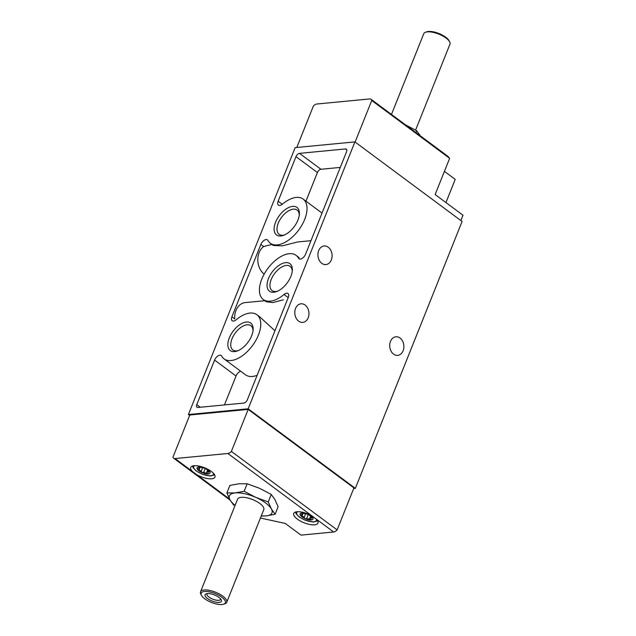 <?xml version="1.0" encoding="UTF-8"?>
<svg xmlns="http://www.w3.org/2000/svg" width="636" height="636" viewBox="0 0 636 636"><rect width="100%" height="100%" fill="white"/><g stroke="black" fill="none" stroke-linecap="round" stroke-linejoin="round"><path stroke-width="0.95" d="M199.012 469.71L200.07 467.062L199.68 467.993L198.861 466.943A6.964 2.568 21.8 0 1 205.15 468.311A6.964 2.568 21.8 0 1 209.848 471.809A6.964 2.568 21.8 0 1 208.274 473.931A6.964 2.568 21.8 0 1 201.986 472.556A6.964 2.568 21.8 0 1 197.287 469.066L201.183 471.236L202.582 467.754L201.254 471.061M199.211 466.943L199.012 467.444L198.861 466.943L205.15 468.311L209.848 471.809L207.9 471.769L208.274 473.931L203.719 472.357L201.986 472.556L201.183 471.236M209.848 471.809L209.069 471.896L209.324 471.252M199.299 466.951L199.092 467.476C200.038 467.929 199.807 468.239 198.4 468.406L197.271 468.804M197.287 469.066A6.964 2.568 21.8 0 1 198.861 466.943M302.013 515.732L303.07 513.093L302.68 514.015L301.861 512.974L308.15 514.341L312.848 517.831L310.901 517.799L311.274 519.954A6.964 2.568 21.8 0 1 304.986 518.586A6.964 2.568 21.8 0 1 300.287 515.096A6.964 2.568 21.8 0 1 301.861 512.974A6.964 2.568 21.8 0 1 308.15 514.341A6.964 2.568 21.8 0 1 312.848 517.831A6.964 2.568 21.8 0 1 311.274 519.954L309.478 518.984L304.986 518.586L304.183 517.259L300.272 514.826M312.848 517.831L312.069 517.927L312.324 517.275M305.582 513.777L304.183 517.259M302.299 512.974L302.092 513.506C303.038 513.952 302.808 514.262 301.4 514.437L300.287 515.096M302.211 512.966L302.013 513.475L301.861 512.974M316.148 519.008L312.077 515.987A13.046 4.818 21.8 0 0 293.721 513.443A13.046 4.818 21.8 0 0 297.33 519.103A13.046 4.818 21.8 0 0 309.788 524.477A13.046 4.818 21.8 0 0 317.952 523.134A13.046 4.818 21.8 0 0 316.148 519.008L333.646 531.99A5.287 2.862 -53.4 0 0 337.128 529.907L231.385 451.401A5.287 2.862 126.6 0 1 227.895 453.492L312.077 515.987M296.805 147.472L313.357 106.093A5.287 2.862 126.6 0 1 316.847 104.01L369.707 98.938A5.287 2.862 126.6 0 1 371.034 99.256A5.287 2.862 126.6 0 1 371.734 100.496L449.636 158.332L435.151 194.544L462.992 215.222L460.862 220.557M371.034 99.256L448.03 156.416L449.636 158.332M231.385 451.401L248.183 409.401L189.806 414.998L173.008 456.998A5.287 2.862 126.6 0 0 173.708 458.238A5.287 2.862 126.6 0 0 175.035 458.556L229.532 499.022M444.421 171.362L455.225 179.384L445.955 202.566M355.119 142.051L371.734 100.496M275.014 499.785L278.115 506.765L275.118 514.254L271.365 508.911L268.265 501.931L271.262 494.442L275.014 499.785M268.265 501.931L255.887 497.416L244.16 491.262L235.209 492.916L226.909 492.916L229.906 485.427L238.858 483.781L247.158 483.773L259.536 488.289L271.262 494.442M299.643 259.035L298.523 258.2A27.507 14.874 -53.4 0 0 296.098 255.362A27.507 14.874 -53.4 0 0 267.756 268.575A27.507 14.874 -53.4 0 0 263.304 299.532L266.285 301.742L272.685 302.609L283.338 299.826M263.304 299.532A27.507 14.874 -53.4 0 0 284.014 294.476A5.287 2.862 -53.4 0 1 287.997 293.498A5.287 2.862 -53.4 0 1 288.291 297.417L247.332 399.813A3.53 1.908 -53.4 0 1 243.819 403.073L197.852 407.477A3.53 1.908 -53.4 0 1 196.969 407.271A3.53 1.908 -53.4 0 1 196.77 404.655L214.594 360.087A5.287 2.862 -53.4 0 1 221.193 355.516A5.287 2.862 -53.4 0 1 221.662 356.057A27.507 14.874 -53.4 0 0 224.087 358.895A27.507 14.874 -53.4 0 0 252.428 345.682A27.507 14.874 -53.4 0 0 256.88 314.725A27.507 14.874 -53.4 0 0 236.171 319.781A5.287 2.862 -53.4 0 1 232.188 320.759A5.287 2.862 -53.4 0 1 231.894 316.839L260.847 244.439A5.287 2.862 -53.4 0 1 267.454 239.867A5.287 2.862 -53.4 0 1 267.915 240.408A27.507 14.874 -53.4 0 0 270.34 243.254A27.507 14.874 -53.4 0 0 298.682 230.033A27.507 14.874 -53.4 0 0 303.134 199.076A27.507 14.874 -53.4 0 0 282.424 204.14A5.287 2.862 -53.4 0 1 278.441 205.11A5.287 2.862 -53.4 0 1 278.147 201.191L295.978 156.623A3.53 1.908 -53.4 0 1 299.492 153.363L345.459 148.951A3.53 1.908 -53.4 0 1 346.35 149.166A3.53 1.908 -53.4 0 1 346.541 151.773L305.59 254.169A5.287 2.862 -53.4 0 1 298.984 258.749A5.287 2.862 -53.4 0 1 298.523 258.2M340.284 167.419L320.926 169.271A3.53 1.908 -53.4 0 0 317.412 172.539L305.956 201.175M270.34 243.254L273.329 245.464L282.344 245.862L297.6 241.966L310.98 240.686M271.93 244.431L263.686 246.545L260.847 244.439M224.087 358.895L245.52 374.811A27.507 14.874 -53.4 0 0 257.135 375.304M274.951 330.768L259.854 316.951M240.694 371.225A5.287 2.862 -53.4 0 0 236.028 376.003L224.46 404.933M260.434 518.022L285.254 523.436L301.003 535.122L333.646 531.99M248.183 409.401L353.926 487.907L337.128 529.907M175.035 458.556L227.895 453.492M192.525 471.546A13.046 4.818 21.8 0 1 190.721 467.42A13.046 4.818 21.8 0 1 204.625 467.794A13.046 4.818 21.8 0 1 214.952 477.111A13.046 4.818 21.8 0 1 196.596 474.567M462.086 221.463L355.333 488.368L248.159 408.805L354.912 141.9L462.086 221.463M353.68 488.528L355.333 488.368M189.623 415.443L188.399 414.537L248.159 408.805M297.918 220.096A17.156 9.278 126.6 0 1 283.696 235.272A17.156 9.278 126.6 0 1 274.307 226.599A17.156 9.278 126.6 0 1 288.339 207.694A17.156 9.278 126.6 0 1 299.357 214.173A17.156 9.278 126.6 0 1 297.918 220.096M251.665 335.744A17.156 9.278 126.6 0 1 237.443 350.913A17.156 9.278 126.6 0 1 228.046 342.24A17.156 9.278 126.6 0 1 242.085 323.334A17.156 9.278 126.6 0 1 253.104 329.822A17.156 9.278 126.6 0 1 251.665 335.744M290.883 276.374A17.156 9.278 126.6 0 1 276.66 291.55A17.156 9.278 126.6 0 1 267.263 282.877A17.156 9.278 126.6 0 1 281.303 263.972A17.156 9.278 126.6 0 1 292.322 270.459A17.156 9.278 126.6 0 1 290.883 276.374M188.399 414.537L295.152 147.631L354.912 141.9M321.784 263.344A9.349 7.068 -95.5 0 1 318.024 253.184A9.349 7.068 -95.5 0 1 324.114 245.981A9.349 7.068 -95.5 0 1 332.04 254.607A9.349 7.068 -95.5 0 1 325.902 264.584A9.349 7.068 -95.5 0 1 321.784 263.344M393.573 354.141A9.349 7.068 -95.5 0 1 389.82 343.981A9.349 7.068 -95.5 0 1 395.91 336.778A9.349 7.068 -95.5 0 1 403.836 345.404A9.349 7.068 -95.5 0 1 397.691 355.381A9.349 7.068 -95.5 0 1 393.573 354.141M298.658 321.172A9.349 7.068 -95.5 0 1 294.897 311.004A9.349 7.068 -95.5 0 1 300.987 303.801A9.349 7.068 -95.5 0 1 308.913 312.435A9.349 7.068 -95.5 0 1 302.776 322.404A9.349 7.068 -95.5 0 1 298.658 321.172M264.179 274.124A15.868 11.997 -95.5 0 1 257.811 260.092A15.868 11.997 -95.5 0 1 263.686 246.545M231.894 316.839L234.732 318.946A15.868 11.997 -95.5 0 1 245.202 302.593L264.886 300.709M277.566 291.177A15.105 8.173 126.6 0 1 272.081 290.604A15.105 8.173 126.6 0 1 274.521 273.607A15.105 8.173 126.6 0 1 290.088 266.349A15.105 8.173 126.6 0 1 292.226 271.437M238.357 350.539A15.105 8.173 126.6 0 1 232.863 349.967A15.105 8.173 126.6 0 1 235.304 332.97A15.105 8.173 126.6 0 1 250.87 325.712A15.105 8.173 126.6 0 1 253.009 330.8M284.61 234.891A15.105 8.173 126.6 0 1 279.117 234.318A15.105 8.173 126.6 0 1 281.565 217.321A15.105 8.173 126.6 0 1 297.123 210.063A15.105 8.173 126.6 0 1 299.262 215.151M261.205 516.082L266.166 515.899L275.118 514.254M226.909 492.916L230.009 499.896L233.762 505.238M244.16 491.262L247.158 483.773M218.999 597.435A8.817 3.252 -158.2 0 0 206.223 593.785A8.817 3.252 -158.2 0 0 212.05 601.012A8.817 3.252 -158.2 0 0 221.249 599.796A8.817 3.252 -158.2 0 0 218.999 597.435M221.741 597.172A13.022 4.81 -158.2 0 0 207.05 591.48A13.022 4.81 -158.2 0 0 201.445 595.32A13.022 4.81 -158.2 0 0 211.47 602.451A13.022 4.81 -158.2 0 0 223.649 604.2A13.022 4.81 -158.2 0 0 221.741 597.172M223.649 604.2L224.882 603.787A14.103 5.207 -158.2 0 0 226.726 602.292A14.103 5.207 -158.2 0 0 222.823 596.178A14.103 5.207 -158.2 0 0 209.355 590.367A14.103 5.207 -158.2 0 0 200.531 591.814A14.103 5.207 -158.2 0 0 200.841 594.167L201.445 595.32M226.726 602.292L263.781 509.643A14.103 5.207 -158.2 0 0 259.878 503.521A14.103 5.207 -158.2 0 0 246.418 497.71A14.103 5.207 -158.2 0 0 237.586 499.165L200.531 591.814M261.309 515.836A22.92 8.459 -158.2 0 0 266.166 515.899A22.92 8.459 -158.2 0 0 271.365 508.911A22.92 8.459 -158.2 0 0 255.887 497.416A22.92 8.459 -158.2 0 0 235.209 492.916A22.92 8.459 -158.2 0 0 230.009 499.896A22.92 8.459 -158.2 0 0 235.113 505.358M404.997 124.608L416.723 130.762L415.976 132.622M416.723 130.762L420.07 135.389M415.594 130.094L449.954 44.186A14.103 5.207 -158.2 0 0 449.644 41.833L449.04 40.68A13.022 4.81 -158.2 0 0 445.717 37.198A13.022 4.81 -158.2 0 0 426.836 31.8L425.603 32.213A14.103 5.207 -158.2 0 0 423.759 33.708L391.474 114.432M449.644 41.833A14.103 5.207 -158.2 0 0 446.051 38.065A14.103 5.207 -158.2 0 0 425.603 32.213M207.296 593.571A7.29 2.687 -158.2 0 0 207.018 593.96A7.29 2.687 -158.2 0 0 212.782 599.168A7.29 2.687 -158.2 0 0 220.549 599.374A7.29 2.687 -158.2 0 0 220.62 598.897M288.219 297.6L284.014 294.476M320.926 169.271L299.492 153.363M346.803 149.953L345.459 148.951M317.412 172.539L295.978 156.623M282.281 204.259L278.147 201.191M236.028 376.003L214.594 360.087M200.261 407.247L196.77 404.655M213.426 473.263A10.581 3.903 21.8 0 1 207.996 475.656A10.581 3.903 21.8 0 1 196.675 471.101A10.581 3.903 21.8 0 1 194.481 465.687M316.426 519.286A10.581 3.903 21.8 0 1 310.996 521.679A10.581 3.903 21.8 0 1 299.675 517.124A10.581 3.903 21.8 0 1 297.481 511.71M304.254 517.084L305.574 513.777M306.687 518.443L308.301 514.405L306.719 518.388M309.478 518.984L310.591 516.193M309.533 519.063L310.662 516.241M311.982 517.879L312.252 517.219M302.124 515.732L303.165 513.109M199.116 469.702L200.165 467.086M203.687 472.413L205.301 468.382L203.719 472.357M206.477 472.961L207.59 470.163M206.533 473.033L207.662 470.211M208.982 471.856L209.244 471.189M173.708 458.238L230.137 500.135M299.079 257.572L296.098 255.362M322.015 213.092L303.134 199.076M259.862 316.935L256.88 314.725M192.509 466.013L193.098 467.706L196.23 470.99L202.097 474.186L210.357 476.022L214.626 474.853M295.509 512.036L296.098 513.737L299.23 517.02L305.097 520.216L313.357 522.053L317.626 520.884M310.901 517.799L311.37 516.639M207.9 471.769L208.362 470.608"/></g></svg>
